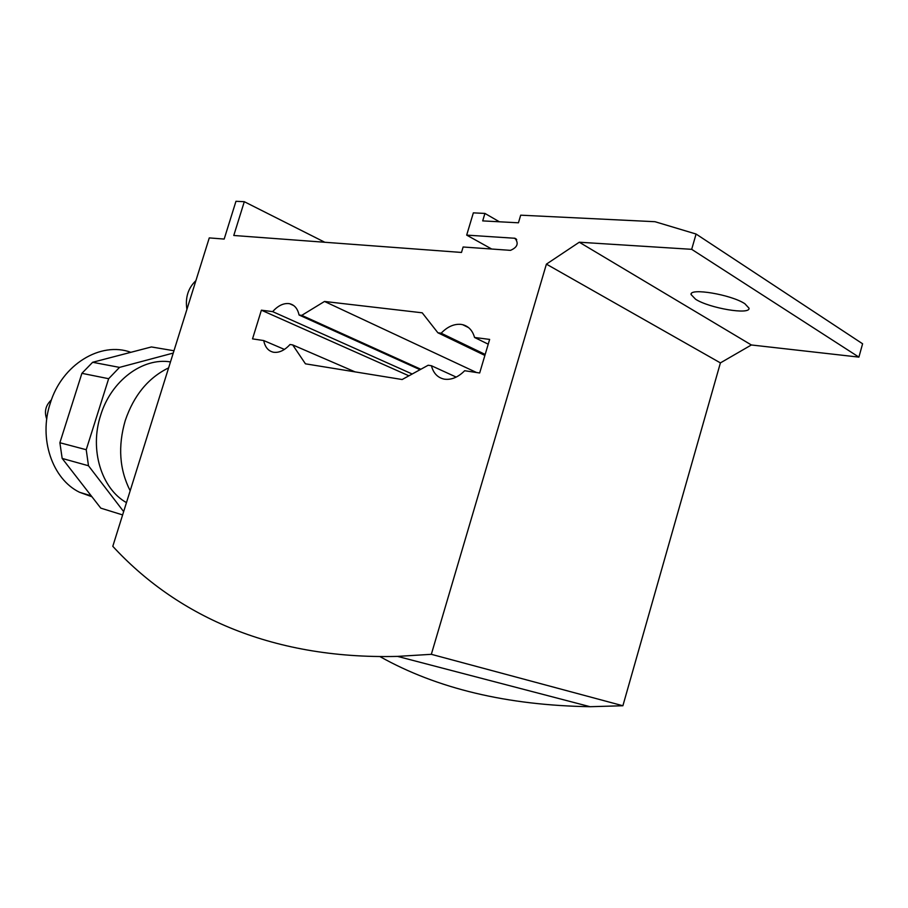 <?xml version="1.0" encoding="UTF-8"?>
<svg xmlns="http://www.w3.org/2000/svg" width="908" height="908" viewBox="0 0 908 908"><rect width="100%" height="100%" fill="white"/><g stroke="black" fill="none" stroke-linecap="round" stroke-linejoin="round"><path stroke-width="1.36" d="M695.596 299.254L691.067 294.544C689.365 287.586 731.326 294.612 744.878 303.737L749.032 308.209C750.246 315.167 709.273 308.164 695.596 299.254M195.901 280.64C188.092 288.108 185.096 297.688 186.912 309.378M491.682 249.019L466.678 235.115L514.961 238.271C518.956 243.333 517.458 247.373 510.466 250.358L463.125 246.999L461.491 252.447L233.776 235.478L244.297 201.701L235.966 201.292L224.174 239.065L209.271 237.907L112.796 546.321C174.415 613.206 267.951 659.617 397.556 656.393L431.334 654.316L546.4 264.137L579.281 242.22L691.68 249.325L696.084 234.037L655.009 221.711L520.704 215.173L518.434 222.801L482.693 220.894L484.929 213.425L499.377 221.779M244.297 201.701L324.826 242.266M484.929 213.425L473.352 212.858L466.678 235.115M696.084 234.037L862.6 343.78L858.9 357.116L691.68 249.325M579.281 242.22L751.37 344.972L858.9 357.116M546.4 264.137L720.407 362.894L751.37 344.972M720.407 362.894L622.888 705.754L431.334 654.316M485.178 354.438L441.152 333.202C447.406 326.732 454 323.781 460.935 324.372L462.637 324.678C468.596 326.244 472.569 330.512 474.566 337.481L489.639 339.41L479.674 372.984L464.669 370.725C458.188 377.24 451.492 380.055 444.579 379.192L444.103 379.113C437.611 377.649 433.377 373.188 431.414 365.731L428.167 365.243L402.153 379.521L305.44 363.824L292.694 344.915L355.073 371.883M431.414 365.731L456.213 377.092M474.566 337.481L488.22 344.177M476.518 372.507L324.508 301.456L422.209 312.806L437.883 332.782L484.883 355.425M437.883 332.782L441.152 333.202M420.858 369.25L301.762 315.36L324.508 301.456M412.198 374.005L272.638 311.626C277.859 305.826 283.217 303.136 288.71 303.578L289.766 303.76C294.601 304.986 297.699 308.743 299.061 315.008L301.762 315.36M299.061 315.008L420.052 369.704M292.694 344.915L290.015 344.507C284.635 350.34 279.21 352.928 273.739 352.27L273.444 352.225C268.28 351.044 265.034 347.162 263.717 340.557L252.526 338.877L261.391 310.184L272.638 311.626M261.391 310.184L408.906 375.81M263.717 340.557L284.431 349.421M379.907 656.575C437.02 688.616 507.084 705.334 590.087 706.708L622.888 705.754M130.173 490.763C119.436 469.64 117.79 446.259 125.236 420.608C133.794 395.389 148.254 377.807 168.616 367.865M126.462 502.623C101.401 488.674 89.347 449.517 100.652 415.262C111.094 380.702 142.749 357.321 170.488 361.906M173.973 350.76L151.42 346.947L92.639 362.281L119.516 367.388L108.654 378.704L81.902 373.324L59.883 442.741L86.226 449.721L108.654 378.704M86.226 449.721L88.485 465.759L62.175 458.438L59.883 442.741M123.647 511.601L88.485 465.759M119.516 367.388L173.246 353.064M62.175 458.438L100.788 508.139L122.614 514.915M81.902 373.324L92.639 362.281M130.843 352.315C100.72 341.079 61.926 364.483 50.269 403.243C38.431 438.621 52.346 479.174 79.563 492.284L91.958 496.767M51.404 399.906C45.616 405.286 44.072 411.676 46.751 419.087M514.098 238.112L516.72 239.61M691.306 293.715L691.067 294.544M514.961 238.271L516.153 238.952M462.637 324.678L468.596 327.629M289.766 303.76L293.704 305.565M590.087 706.708L397.556 656.393M79.563 492.284L91.209 495.813"/></g></svg>
